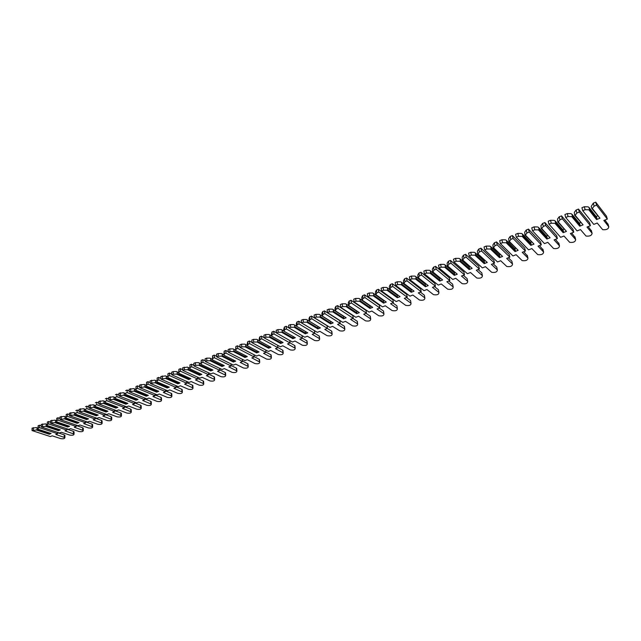 <?xml version="1.0" encoding="UTF-8"?>
<svg xmlns="http://www.w3.org/2000/svg" width="641" height="641" viewBox="0 0 641 641"><rect width="100%" height="100%" fill="white"/><g stroke="black" fill="none" stroke-linecap="round" stroke-linejoin="round"><path stroke-width="0.96" d="M32.05 430.568L32.082 428.148L36.385 427.571L37.042 427.98L37.026 429.55L36.361 429.991L49.285 434.245L51.112 433.524L38.188 429.262L38.091 428.156L39.381 427.643L57.642 433.709L55.767 434.438L64.909 437.643C64.725 438.684 63.323 439.013 60.695 438.612L52.217 435.832L50.359 436.553L32.05 430.568L36.361 429.991M33.364 427.635L33.332 430.063M37.042 427.98L38.107 428.332M37.026 429.55L49.613 433.701L49.285 434.245M49.613 433.036L49.613 433.701M41.24 425.824L39.405 425.215L38.123 425.728L38.091 428.156L36.385 427.571M57.65 432.675L64.236 434.87L64.909 435.744M39.405 425.215L39.381 427.643M57.65 432.387L57.642 433.709M41.224 426.906L41.248 424.47L45.583 423.893L46.248 424.302L46.232 425.88L45.567 426.321L58.451 430.648L60.302 429.927L47.418 425.584L47.346 424.462L48.652 423.941L66.848 430.119L64.957 430.856L74.052 434.101C73.867 435.167 72.457 435.495 69.805 435.095L61.36 432.258L59.477 432.995L41.224 426.906L45.567 426.321M42.546 423.957L42.522 426.385M46.248 424.302L47.362 424.679M46.232 425.88L58.78 430.103L58.451 430.648M58.78 429.414L58.78 430.103M50.527 422.139L48.668 421.498L47.362 422.026L47.346 424.462M45.583 423.893L47.346 424.486M66.848 429.101L73.378 431.329L74.036 432.202M48.668 421.498L48.652 423.941M66.848 428.757L66.848 430.119M50.519 423.196L50.535 420.752L54.894 420.167L55.559 420.576L55.559 422.163L54.886 422.603L67.73 427.01L69.597 426.273L56.761 421.858L56.712 420.72L58.035 420.192L76.175 426.473L74.252 427.227L83.298 430.512C83.122 431.601 81.703 431.938 79.027 431.529L70.614 428.645L68.707 429.39L50.519 423.196L54.886 422.603M51.841 420.232L51.833 422.675M55.559 420.576L56.728 420.977M55.559 422.163L68.058 426.457L67.73 427.01M68.05 425.744L68.058 426.457M59.925 418.405L58.043 417.74L56.72 418.269L56.712 420.72M54.894 420.167L56.72 420.792M76.167 425.488L82.633 427.731L83.282 428.621M58.043 417.74L58.035 420.192M76.159 425.087L76.175 426.473M59.925 419.438L59.934 416.987L64.324 416.394L64.989 416.81L64.997 418.405L64.324 418.845L77.12 423.324L79.011 422.587L66.223 418.084L66.199 416.93L67.537 416.402L85.606 422.796L83.667 423.549L92.657 426.882C92.496 427.996 91.062 428.34 88.362 427.924L79.981 424.991L78.05 425.744L59.925 419.438L64.324 418.845M61.256 416.45L61.256 418.91M64.989 416.81L66.207 417.235M64.997 418.405L77.449 422.772L77.12 423.324M77.441 422.034L77.449 422.772M69.452 414.623L67.529 413.934L66.199 414.471L66.199 416.93M64.324 416.394L66.207 417.059M85.598 421.826L92 424.102L92.633 424.999M67.529 413.934L67.537 416.402M85.59 421.369L85.606 422.796M69.452 415.632L69.444 413.173L73.867 412.572L74.54 412.988L74.556 414.591L73.883 415.039L86.631 419.599L88.546 418.845L75.806 414.27L75.806 413.092L77.16 412.556L95.156 419.062L93.193 419.831L102.135 423.204C101.975 424.342 100.541 424.695 97.817 424.27L89.46 421.289L87.505 422.05L69.452 415.632L73.883 415.039M70.79 412.628L70.798 415.096M74.54 412.988L75.798 413.445M74.556 414.591L86.96 419.038L86.631 419.599M86.952 418.269L86.96 419.038M75.806 413.092L75.806 414.27M73.867 412.572L75.798 413.269M75.79 410.625L77.144 410.08L79.099 410.793M95.148 418.124L101.486 420.424L102.103 421.329M77.144 410.08L77.16 412.556M95.132 417.603L95.156 419.062M79.107 411.778L79.083 409.303L83.538 408.702L84.219 409.126L84.235 410.729L83.562 411.177L96.254 415.817L98.201 415.056L85.509 410.4L85.541 409.214L86.912 408.662L104.836 415.288L102.84 416.065L111.734 419.486C111.582 420.648 110.132 421.009 107.384 420.576L99.059 417.539L97.087 418.309L79.107 411.778L83.562 411.177M80.446 408.758L80.462 411.234M84.219 409.126L85.493 409.591M84.235 410.729L96.591 415.256L96.254 415.817M96.575 414.463L96.591 415.256M85.541 409.214L85.509 410.4M83.538 408.702L85.493 409.423M85.509 406.731L86.88 406.178L88.867 406.915M104.812 414.374L111.085 416.698L111.686 417.612M86.88 406.178L86.912 408.662M104.804 413.79L104.836 415.288M88.875 407.876L88.843 405.392L93.33 404.783L94.011 405.208L94.035 406.827L93.362 407.267L106.005 411.995L107.968 411.226L95.341 406.482L95.397 405.272L96.783 404.719L114.627 411.466L112.608 412.251L121.445 415.713C121.301 416.898 119.843 417.275 117.063 416.834L108.786 413.741L106.783 414.527L88.875 407.876L93.362 407.267M90.221 404.84L90.253 407.331M94.011 405.208L95.309 405.697M94.035 406.827L106.342 411.426L106.005 411.995M106.326 410.609L106.342 411.426M95.397 405.272L95.341 406.482M93.33 404.783L95.309 405.529M95.357 402.78L96.743 402.228L98.754 402.989M114.603 410.577L120.804 412.924L121.397 413.854M96.743 402.228L96.783 404.719M114.587 409.928L114.627 411.466M98.778 403.926L98.73 401.426L103.241 400.817L103.938 401.242L103.97 402.86L103.297 403.317L115.885 408.125L117.872 407.339L105.292 402.516L105.38 401.29L106.783 400.729L124.546 407.588L122.503 408.389L131.285 411.899C131.149 413.108 129.674 413.493 126.87 413.044L118.633 409.895L116.598 410.689L98.778 403.926L103.297 403.317M100.124 400.873L100.172 403.365M103.938 401.242L105.26 401.747M103.97 402.86L116.221 407.556L115.885 408.125M116.197 406.698L116.221 407.556M105.38 401.29L105.292 402.516M103.241 400.817L105.252 401.587M105.324 398.782L106.735 398.221L108.778 399.014M124.522 406.731L130.652 409.102L131.221 410.04M106.735 398.221L106.783 400.729M124.498 406.017L124.546 407.588M108.802 399.92L108.746 397.412L113.289 396.795L113.986 397.22L114.026 398.854L113.353 399.303L125.884 404.199L127.896 403.405L115.38 398.494L115.492 397.252L116.918 396.683L134.594 403.67L132.527 404.471L141.244 408.029C141.116 409.27 139.634 409.663 136.805 409.206L128.601 406.009L126.549 406.811L108.802 399.92L113.353 399.303M110.156 396.851L110.212 399.359M113.986 397.22L115.332 397.749M114.026 398.854L126.221 403.63L125.884 404.199M126.189 402.74L126.221 403.63M115.492 397.252L115.38 398.494M113.289 396.795L115.324 397.596M115.428 394.736L116.846 394.167L118.938 394.992M134.562 402.844L140.619 405.24L141.172 406.186M116.846 394.167L116.918 396.683M134.538 402.051L134.594 403.67M118.962 395.866L118.889 393.35L123.465 392.725L124.17 393.149L124.218 394.792L123.545 395.241L136.012 400.224L138.047 399.423L125.596 394.423L125.732 393.157L127.182 392.58L144.77 399.696L142.671 400.513L151.332 404.118C151.212 405.384 149.722 405.785 146.861 405.32L138.696 402.067L136.621 402.877L118.962 395.866L123.545 395.241M120.316 392.773L120.388 395.297M124.17 393.149L125.54 393.702M124.218 394.792L136.349 399.647L136.012 400.224M136.317 398.726L136.349 399.647M125.732 393.157L125.596 394.423M123.465 392.725L125.532 393.55M125.66 390.633L127.102 390.057L129.218 390.914M144.738 398.902L150.715 401.322L151.252 402.276M127.102 390.057L127.182 392.58M144.706 398.037L144.77 399.696M129.25 391.755L129.17 389.223L133.777 388.598L134.49 389.031L134.546 390.673L133.865 391.13L146.268 396.202L148.335 395.393L135.948 390.297L136.116 389.015L137.583 388.43L155.074 395.673L152.951 396.499L161.548 400.152C161.436 401.442 159.938 401.859 157.045 401.386L148.928 398.069L146.821 398.894L129.25 391.755L133.865 391.13M130.62 388.646L130.7 391.178M134.49 389.031L135.876 389.6M134.546 390.673L146.613 395.625L146.268 396.202M146.573 394.664L146.613 395.625M136.116 389.015L136.02 386.475L135.948 390.297M133.777 388.598L135.868 389.456M136.02 386.475L137.486 385.89L139.642 386.787M155.042 394.912L160.931 397.356L161.46 398.325M137.486 385.89L137.583 388.43M155.002 393.967L155.074 395.673M139.674 387.597L139.578 385.049L144.225 384.416L144.938 384.848L145.002 386.507L144.329 386.964L156.66 392.124L158.76 391.306L146.436 386.122L146.637 384.816L148.119 384.223L165.514 391.595L163.367 392.436L171.892 396.13C171.796 397.46 170.282 397.877 167.357 397.396L159.288 394.023L157.149 394.856L139.674 387.597L144.329 386.964M141.052 384.464L141.148 387.004M144.938 384.848L146.356 385.449M145.002 386.507L157.013 391.539L156.66 392.124M156.965 390.545L157.013 391.539M146.637 384.816L146.533 382.26L146.436 386.122M144.225 384.416L146.348 385.313M146.533 382.26L148.007 381.667L150.21 382.605M165.482 390.874L171.291 393.342L171.796 394.319M148.007 381.667L148.119 384.223M165.426 389.84L165.514 391.595M150.242 383.374L150.13 380.818L154.81 380.177L155.531 380.618L155.603 382.276L154.93 382.733L167.197 387.997L169.32 387.164L157.061 381.884L157.293 380.562L158.8 379.961L176.099 387.46L173.911 388.318L182.373 392.06C182.284 393.414 180.762 393.846 177.813 393.358L169.785 389.928L167.621 390.77L150.242 383.374L154.93 382.733M151.621 380.225L151.733 382.781M155.531 380.618L156.973 381.243M155.603 382.276L167.541 387.404L167.197 387.997M167.493 386.371L167.541 387.404M157.293 380.562L157.173 377.998L157.061 381.884M154.81 380.177L156.965 381.107M157.173 377.998L158.672 377.397L160.915 378.374M176.059 386.787L181.78 389.271L182.268 390.257M158.672 377.397L158.8 379.961M175.995 385.658L176.099 387.46M160.947 379.095L160.827 376.531L165.538 375.89L166.259 376.331L166.348 377.998L165.666 378.454L177.861 383.807L180.017 382.965L167.838 377.589L168.094 376.243L169.617 375.634L186.811 383.278L184.608 384.143L192.989 387.941C192.917 389.327 191.379 389.768 188.398 389.271L180.417 385.778L178.23 386.627L160.947 379.095L165.666 378.454M162.333 375.93L162.461 378.494M166.259 376.331L167.734 376.98M166.348 377.998L178.214 383.214L177.861 383.807M178.158 382.148L178.214 383.214M168.094 376.243L167.958 373.671L167.838 377.589M165.538 375.89L167.726 376.852M167.958 373.671L169.48 373.062L171.764 374.08M186.771 382.645L192.404 385.145L192.877 386.146M169.48 373.062L169.617 375.634M186.699 381.419L186.811 383.278M171.804 374.769L171.66 372.189L173.19 371.572L176.411 371.54L177.14 371.98L177.237 373.655L176.555 374.12L188.678 379.568L190.858 378.711L178.751 373.238L179.047 371.876L180.586 371.259L197.676 379.039L195.433 379.913L203.75 383.759C203.678 385.177 202.139 385.634 199.119 385.129L191.194 381.571L188.975 382.437L171.804 374.769L173.334 374.152L176.555 374.12M173.19 371.572L173.334 374.152M177.14 371.98L178.639 372.653M177.237 373.655L189.031 378.975L188.678 379.568M188.959 377.853L189.031 378.975M179.047 371.876L178.895 369.288L178.751 373.238M176.411 371.54L178.631 372.541M178.895 369.288L180.441 368.671L182.765 369.737M197.636 378.446L203.165 380.97L203.63 381.98M180.441 368.671L180.586 371.259M197.548 377.124L197.676 379.039M182.797 370.37L182.645 367.782L187.428 367.125L188.166 367.573L188.27 369.256L187.589 369.721L199.631 375.273L201.843 374.4L189.816 368.831L190.145 367.445L191.707 366.82L208.678 374.745L206.41 375.626L214.647 379.528C214.591 380.97 213.036 381.443 209.984 380.93L202.115 377.301L199.864 378.182L182.797 370.37L184.352 369.753L187.589 369.721M184.199 367.165L184.352 369.753M188.166 367.573L189.688 368.279M188.27 369.256L199.984 374.673L199.631 375.273M199.912 373.511L199.984 374.673M190.145 367.445L189.976 364.841L189.816 368.831M187.428 367.125L189.688 368.174M189.976 364.841L191.547 364.216L193.911 365.33M208.637 374.2L214.078 376.74L214.519 377.757M191.547 364.216L191.707 366.82M208.541 372.766L208.678 374.745M193.951 365.923L193.782 363.319L195.353 362.686L198.606 362.654L199.343 363.102L199.455 364.793L198.774 365.258L210.737 370.915L212.972 370.033L201.034 364.36L201.394 362.95L202.981 362.317L219.831 370.386L217.531 371.283L225.696 375.241C225.648 376.716 224.078 377.196 221.001 376.676L213.181 372.982L210.897 373.871L193.951 365.923L195.521 365.29L198.774 365.258M195.353 362.686L195.521 365.29M199.343 363.102L200.897 363.848M199.455 364.793L211.097 370.314L210.737 370.915M211.009 369.104L211.097 370.314M201.394 362.95L201.218 360.338L201.034 364.36M198.606 362.654L200.889 363.743M201.218 360.338L202.796 359.705L205.216 360.867M219.799 369.897L225.127 372.453L225.552 373.479M202.796 359.705L202.981 362.317M219.679 368.351L219.831 370.386M205.256 361.412L205.072 358.792L206.666 358.151L209.928 358.127L210.673 358.575L210.801 360.274L210.12 360.739L221.986 366.5L224.262 365.61L212.403 359.833L212.796 358.391L214.406 357.75L231.137 365.971L228.805 366.884L236.89 370.891C236.85 372.397 235.271 372.894 232.154 372.365L224.39 368.607L222.082 369.504L205.256 361.412L206.851 360.771L210.12 360.739M206.666 358.151L206.851 360.771M210.673 358.575L212.259 359.353M210.801 360.274L222.355 365.891L221.986 366.5M222.251 364.633L222.355 365.891M212.796 358.391L212.604 355.771L212.403 359.833M209.928 358.127L212.251 359.264M212.604 355.771L214.214 355.13L216.674 356.348M231.105 365.538L236.329 368.102L236.737 369.136M214.214 355.13L214.406 357.75M230.968 363.872L231.137 365.971M216.714 356.829L216.514 354.201L218.132 353.56L221.409 353.528L222.163 353.984L222.291 355.691L221.61 356.156L233.396 362.029L235.696 361.123L223.933 355.234L224.366 353.776L226.001 353.127L242.594 361.5L240.239 362.421L248.227 366.484C248.203 368.03 246.617 368.527 243.46 367.99L235.76 364.168L233.42 365.082L216.714 356.829L218.333 356.188L221.61 356.156M218.132 353.56L218.333 356.188M222.163 353.984L223.781 354.793M222.291 355.691L233.765 361.412L233.396 362.029M233.653 360.098L233.765 361.412M224.366 353.776L224.158 351.14L223.933 355.234M221.409 353.528L223.773 354.713M224.158 351.14L225.784 350.491L228.3 351.765M242.562 361.115L247.682 363.703L248.075 364.745M225.784 350.491L226.001 353.127M242.41 359.329L242.594 361.5M228.332 352.189L228.116 349.553L229.758 348.896L233.052 348.872L233.805 349.329L233.949 351.044L233.268 351.516L244.966 357.486L247.298 356.572L235.624 350.579L236.096 349.097L237.747 348.432L254.213 356.965L251.825 357.894L259.725 362.013C259.709 363.591 258.115 364.112 254.926 363.559L247.282 359.665L244.91 360.595L228.332 352.189L229.975 351.54L233.268 351.516M229.758 348.896L229.975 351.54M233.805 349.329L235.455 350.178M233.949 351.044L245.327 356.869L244.966 357.486M245.207 355.499L245.327 356.869M236.096 349.097L235.864 346.444L235.624 350.579M233.052 348.872L235.455 350.106M235.864 346.444L237.515 345.779L240.087 347.118M254.189 356.644L259.477 359.433L259.557 360.29M237.515 345.779L237.747 348.432M254.004 354.713L254.213 356.965M240.119 347.486L239.886 344.834L241.545 344.169L244.854 344.153L245.615 344.61L245.775 346.332L245.094 346.805L256.688 352.887L259.052 351.957L247.474 345.852L247.987 344.345L249.661 343.672L265.991 352.366L263.563 353.311L271.383 357.486C271.375 359.096 269.765 359.625 266.544 359.072L258.964 355.106L256.56 356.043L240.119 347.486L241.777 346.821L245.094 346.805M241.545 344.169L241.777 346.821M245.615 344.61L247.306 345.499M245.775 346.332L257.057 352.27L256.688 352.887M256.921 350.835L257.057 352.27M247.987 344.345L247.738 341.685L247.17 343.993L247.474 345.852M244.854 344.153L247.298 345.443M247.738 341.685L249.421 341.012L252.041 342.414M265.967 352.117L271.119 354.898L271.207 355.771M249.421 341.012L249.661 343.672M265.759 350.042L265.991 352.366M252.065 342.711L251.817 340.05L253.499 339.377L256.825 339.361L257.594 339.818L257.762 341.549L257.081 342.022L268.579 348.223L270.975 347.286L259.501 341.06L260.046 339.53L261.752 338.849L277.938 347.702L275.478 348.664L283.202 352.895C283.202 354.545 281.575 355.082 278.322 354.521L270.806 350.483L268.371 351.436L252.065 342.711L253.756 342.038L257.081 342.022M253.499 339.377L253.756 342.038M257.594 339.818L259.317 340.756M257.762 341.549L268.948 347.598L268.579 348.223M268.795 346.1L268.948 347.598M260.046 339.53L259.789 336.854L259.236 338.392L259.501 341.06M256.825 339.361L259.317 340.708M259.789 336.854L261.488 336.172L264.164 337.647M277.914 347.526L282.913 350.29L283.01 351.196M261.488 336.172L261.752 338.849M277.681 345.299L277.938 347.702M264.188 337.871L263.924 335.195L265.63 334.514L268.972 334.498L269.749 334.963L269.925 336.701L269.244 337.174L280.638 343.496L283.066 342.542L271.696 336.196L272.281 334.642L274.011 333.953L290.044 342.975L287.553 343.945L295.18 348.239C295.197 349.922 293.554 350.483 290.261 349.906L282.817 345.795L280.341 346.757L264.188 337.871L265.903 337.19L269.244 337.174M265.63 334.514L265.903 337.19M269.749 334.963L271.504 335.948M269.925 336.701L281.014 342.863L280.638 343.496M280.838 341.3L281.014 342.863M272.281 334.642L272 331.958L271.335 334.33L271.696 336.196M268.972 334.498L271.504 335.916M272 331.958L273.731 331.269L276.471 332.815M290.036 342.871L294.876 345.627L294.98 346.549M273.731 331.269L274.011 333.953M289.764 340.475L290.044 342.975M276.487 332.967L276.199 330.275L277.93 329.578L281.287 329.57L282.072 330.035L282.256 331.79L281.575 332.262L292.865 338.696L295.333 337.735L284.067 331.269L284.692 329.682L286.447 328.985L302.328 338.176L299.796 339.169L307.327 343.52C307.351 345.243 305.701 345.811 302.368 345.235L294.996 341.036L292.488 342.022L276.487 332.967L278.218 332.27L281.575 332.262M277.93 329.578L278.218 332.27M282.072 330.035L283.867 331.068M282.256 331.79L293.241 338.063L292.865 338.696M293.049 336.429L293.241 338.063M284.692 329.682L284.396 326.99L283.683 329.394L284.067 331.269M281.287 329.57L283.867 331.052M284.396 326.99L286.142 326.285L288.947 327.92M302.015 335.588L302.328 338.176L307.007 340.892L307.119 341.837M286.142 326.285L286.447 328.985M288.955 327.984L288.65 325.283L290.413 324.578L293.778 324.57L294.572 325.043L294.772 326.798L294.091 327.271L305.26 333.833L307.768 332.855L296.615 326.269L297.288 324.658L299.067 323.945L314.779 333.312L312.215 334.314L319.643 338.728C319.675 340.491 318.016 341.076 314.643 340.491L307.351 336.213L304.804 337.214L288.955 327.984L290.718 327.279L294.091 327.271M290.413 324.578L290.718 327.279M294.572 325.043L296.414 326.133L296.302 323.561L296.967 321.95L297.288 324.658M294.772 326.798L305.645 333.192L305.26 333.833M305.437 331.477L305.645 333.192M293.778 324.57L296.414 326.125M296.967 321.95L298.746 321.237L314.451 330.652L314.779 333.312M314.715 333.344L319.306 336.092L319.426 337.062M298.746 321.237L299.067 323.945M301.615 322.928L301.286 320.22L303.073 319.498L306.454 319.498L307.255 319.971L307.472 321.734L306.791 322.215L317.84 328.897L320.38 327.904L309.13 321.077L309.01 318.473L309.731 316.83L310.068 319.555L311.871 318.833L327.415 328.384L324.811 329.402L332.134 333.881C332.182 335.676 330.5 336.269 327.094 335.676L319.875 331.325L317.295 332.334L301.615 322.928L303.401 322.215L306.791 322.215M303.073 319.498L303.401 322.215M307.255 319.971L318.008 326.509L317.84 328.897M307.472 321.734L318.224 328.256M310.068 319.555L309.347 321.189L320.38 327.904M309.731 316.83L311.526 316.109L327.062 325.7L327.415 328.384M327.263 328.44L331.774 331.221L331.91 332.222M311.526 316.109L311.871 318.833M314.451 317.8L314.106 315.076L315.917 314.346L319.322 314.354L320.123 314.827L320.356 316.598L319.667 317.079L330.604 323.897L333.176 322.888L322.038 315.925L321.91 313.313L322.671 311.638L323.032 314.378L324.859 313.649L340.235 323.376L337.591 324.41L344.802 328.953C344.858 330.788 343.167 331.405 339.722 330.796L332.583 326.365L329.963 327.383L314.451 317.8L316.261 317.079L319.667 317.079M315.917 314.346L316.261 317.079M320.123 314.827L330.756 321.494L330.604 323.897M320.356 316.598L330.988 323.248M323.032 314.378L322.271 316.045L333.176 322.888M322.671 311.638L324.498 310.909L339.858 320.684L340.235 323.376M339.994 323.473L344.425 326.285L344.57 327.311M324.498 310.909L324.859 313.649M327.479 312.6L327.118 309.859L328.953 309.122L332.375 309.13L333.184 309.611L333.424 311.39L332.743 311.871L343.552 318.817L346.164 317.792L335.139 310.709L335.003 308.073L335.812 306.374L336.188 309.122L338.047 308.385L353.239 318.297L350.555 319.346L357.654 323.953C357.726 325.828 356.011 326.461 352.526 325.852L345.475 321.333L342.823 322.367L327.479 312.6L329.322 311.863L332.743 311.871M328.953 309.122L329.322 311.863M333.184 309.611L343.696 316.406L343.552 318.817M333.424 311.39L343.945 318.16M336.188 309.122L335.379 310.821L346.164 317.792M335.812 306.374L337.663 305.629L352.846 315.596L353.239 318.297M352.903 318.433L357.261 321.277L357.414 322.327M337.663 305.629L338.047 308.385M340.708 307.319L340.323 304.563L342.182 303.818L345.619 303.826L346.436 304.307L346.693 306.102L346.012 306.582L356.692 313.665L359.337 312.624L348.432 305.404L348.287 302.76L349.145 301.03L349.545 303.794L351.428 303.041L366.428 313.153L363.711 314.21L370.69 318.889C370.77 320.804 369.048 321.445 365.522 320.829L358.559 316.221L355.859 317.279L340.708 307.319L342.574 306.574L346.012 306.582M342.182 303.818L342.574 306.574M346.436 304.307L356.821 311.238L356.692 313.665M346.693 306.102L357.085 313.008M349.545 303.794L348.688 305.517L359.337 312.624M349.145 301.03L351.028 300.276L366.019 310.436L366.428 313.153M366.003 313.313L370.282 316.197L370.442 317.271M351.028 300.276L351.428 303.041M354.128 301.959L353.72 299.195L355.619 298.434L359.064 298.45L359.889 298.93L360.162 300.733L359.481 301.214L370.017 308.433L372.709 307.376L361.925 300.028L361.78 297.36L362.678 295.605L363.102 298.377L365.017 297.616L379.817 307.92L377.06 309.002L383.919 313.745C384.007 315.701 382.268 316.366 378.703 315.733L371.828 311.037L369.096 312.111L354.128 301.959L356.027 301.206L359.481 301.214M355.619 298.434L356.027 301.206M359.889 298.93L370.137 305.997L370.017 308.433M360.162 300.733L370.418 307.768M363.102 298.377L362.197 300.132L372.709 307.376M362.678 295.605L364.593 294.836L379.384 305.188L379.817 307.92M379.296 308.129L383.462 311.021L383.663 312.135M364.593 294.836L365.017 297.616M367.758 296.519L367.325 293.738L369.248 292.969L372.709 292.985L373.543 293.474L373.831 295.285L373.15 295.765L383.55 303.129L386.283 302.055L375.626 294.564L375.466 291.879L376.419 290.093L376.86 292.881L378.807 292.104L393.406 302.616L390.609 303.714L397.348 308.529C397.436 310.524 395.681 311.205 392.084 310.565L385.297 305.781L382.525 306.871L367.758 296.519L369.681 295.749L373.15 295.765M369.248 292.969L369.681 295.749M373.543 293.474L383.663 300.677L383.55 303.129M373.831 295.285L383.951 302.456M376.86 292.881L375.906 294.668L386.283 302.055M376.419 290.093L378.358 289.315L392.949 299.876L393.406 302.616M392.781 302.864L396.891 305.813L397.348 308.529M378.358 289.315L378.807 292.104M381.587 290.998L381.139 288.202L383.086 287.416L386.571 287.44L387.412 287.929L387.709 289.748L387.028 290.237L397.284 297.736L400.056 296.655L389.528 289.019L389.367 286.319L390.369 284.5L390.834 287.304L392.813 286.511L407.203 297.232L404.359 298.345L411.001 303.257C411.057 305.268 409.279 305.965 405.673 305.34L398.966 300.445L396.154 301.542L381.587 290.998L383.542 290.213L387.028 290.237M383.086 287.416L383.542 290.213M387.412 287.929L397.38 295.277L397.284 297.736M387.709 289.748L397.684 297.063M390.834 287.304L389.832 289.115L400.056 296.655M396.923 294.94L397.332 294.772M390.369 284.5L392.34 283.707L406.723 294.475L407.203 297.232M406.474 297.52L410.52 300.525L410.713 301.615M392.34 283.707L392.813 286.511M395.641 285.389L395.16 282.577L397.14 281.784L400.641 281.808L401.49 282.304L401.803 284.131L401.122 284.62L411.226 292.272L414.038 291.166L403.654 283.394L403.477 280.67L404.535 278.819L405.024 281.639L407.027 280.838L421.201 291.767L418.309 292.897L424.855 297.905C424.879 299.932 423.084 300.645 419.478 300.036L412.844 295.028L409.984 296.142L395.641 285.389L397.62 284.596L401.122 284.62M397.14 281.784L397.62 284.596M401.49 282.304L411.306 289.788L411.226 292.272M401.803 284.131L411.626 291.591M405.024 281.639L403.966 283.482L414.038 291.166M410.857 289.452L411.338 289.259M404.535 278.819L406.538 278.018L420.696 288.995L421.201 291.767M420.368 292.088L424.35 295.164L424.542 296.214M406.538 278.018L407.027 280.838M409.903 279.692L409.399 276.872L411.41 276.063L414.927 276.095L415.785 276.591L416.113 278.426L415.432 278.915L425.376 286.719L428.228 285.598L417.988 277.681L417.812 274.941L418.918 273.05L419.438 275.878L421.474 275.069L435.415 286.215L432.483 287.36L438.917 292.472C438.917 294.515 437.106 295.245 433.484 294.652L426.93 289.532L424.022 290.661L409.903 279.692L411.915 278.883L415.432 278.915M411.41 276.063L411.915 278.883M415.785 276.591L425.448 284.227L425.376 286.719M416.113 278.426L425.784 286.038M419.438 275.878L418.325 277.761L428.228 285.598M425.007 283.875L425.56 283.659M418.918 273.05L420.953 272.241L434.886 283.434L435.415 286.215M434.47 286.583L438.388 289.716L438.588 290.742M420.953 272.241L421.474 275.069M424.39 273.907L423.861 271.071L425.904 270.254L429.43 270.286L430.295 270.79L430.648 272.633L429.967 273.122L439.742 281.087L442.643 279.949L432.555 271.872L432.363 269.116L433.532 267.193L434.077 270.037L436.144 269.212L449.846 280.582L446.865 281.744L453.195 286.952C453.155 289.019 451.328 289.764 447.706 289.195L441.232 283.947L438.284 285.093L424.39 273.907L426.433 273.09L429.967 273.122M425.904 270.254L426.433 273.09M430.295 270.79L439.806 278.579L439.742 281.087M430.648 272.633L440.159 280.397M434.077 270.037L432.899 271.952L442.643 279.949M439.373 278.218L439.99 277.978M433.532 267.193L435.592 266.368L449.293 277.785L449.846 280.582M448.788 280.998L452.642 284.187L452.842 285.181M435.592 266.368L436.144 269.212M439.101 268.026L438.548 265.182L440.623 264.348L444.173 264.388L445.046 264.893L445.407 266.744L444.734 267.241L454.333 275.358L457.281 274.204L447.346 265.975L447.146 263.195L448.371 261.24L448.94 264.1L451.04 263.259L464.493 274.861L461.472 276.039L467.682 281.351C467.618 283.434 465.775 284.203 462.145 283.651L455.751 278.274L452.754 279.444L439.101 268.026L441.184 267.201L444.734 267.241M440.623 264.348L441.184 267.201M445.046 264.893L454.381 272.834L454.749 274.668L454.333 275.358M445.407 266.744L454.749 274.668M448.94 264.1L447.714 266.047L457.281 274.204M453.956 272.473L454.653 272.201M448.371 261.24L450.471 260.406L463.916 272.056L464.493 274.861M463.323 275.318L467.113 278.571L467.305 279.532M450.471 260.406L451.04 263.259M454.052 262.065L453.475 259.196L455.583 258.355L459.14 258.395L460.022 258.908L460.406 260.767L459.725 261.264L469.156 269.549L472.145 268.371L462.369 259.982L462.161 257.185L463.451 255.198L464.044 258.067L466.175 257.217L479.38 269.052L476.311 270.246L482.401 275.67C482.304 277.769 480.438 278.555 476.8 278.018L470.494 272.521L467.457 273.707L454.052 262.065L456.16 261.216L459.725 261.264M455.583 258.355L456.16 261.216M460.022 258.908L469.188 267.009L469.573 268.843L469.156 269.549M460.406 260.767L469.573 268.843M464.044 258.067L462.754 260.054L472.145 268.371M468.771 266.64L469.541 266.335M463.451 255.198L465.582 254.341L478.771 266.231L479.38 269.052M478.09 269.557L481.8 272.874L482 273.795M465.582 254.341L466.175 257.217M469.236 255.999L468.627 253.123L470.774 252.266L474.348 252.314L475.237 252.826L475.638 254.693L474.965 255.19L484.203 263.643L487.248 262.449L477.641 253.9L477.425 251.08L478.771 249.053L479.388 251.945L481.559 251.072L494.491 263.147L491.375 264.364L497.344 269.893C497.216 272.016 495.325 272.818 491.687 272.305L485.469 266.672L482.385 267.882L469.236 255.999L471.383 255.142L474.965 255.19M470.774 252.266L471.383 255.142M475.237 252.826L484.227 261.095L484.628 262.938L484.203 263.643M475.638 254.693L484.628 262.938M479.388 251.945L478.042 253.964L487.248 262.449M478.042 253.964L477.641 253.9M483.819 260.711L484.668 260.382M478.771 249.053L480.934 248.187L493.858 260.318L494.491 263.147M493.081 263.699L496.719 267.089L496.919 267.97M480.934 248.187L481.559 251.072M484.668 249.838L484.035 246.945L486.207 246.072L489.804 246.128L490.702 246.649L491.118 248.524L490.445 249.02L499.499 257.642L502.584 256.432L493.153 247.714L492.929 244.878L494.339 242.819L494.988 245.711L497.192 244.838L509.843 257.153L506.678 258.395L512.52 264.028C512.359 266.167 510.452 266.993 506.799 266.496L500.685 260.735L497.544 261.961L484.668 249.838L486.848 248.964L490.445 249.02M486.207 246.072L486.848 248.964M490.702 246.649L499.507 255.078L499.924 256.937L499.499 257.642M491.118 248.524L499.924 256.937M494.988 245.711L493.57 247.771L502.584 256.432M493.57 247.771L493.153 247.714M499.107 254.693L500.036 254.325M494.339 242.819L496.535 241.929L509.186 254.309L509.843 257.153M508.305 257.754L511.871 261.207L512.063 262.057M496.535 241.929L497.192 244.838M500.349 243.572L499.684 240.671L501.895 239.782L505.509 239.846L506.414 240.367L506.855 242.25L506.182 242.747L515.027 251.552L518.168 250.319L508.914 241.433L508.682 238.572L510.156 236.473L510.837 239.381L513.072 238.492L525.444 251.064L522.231 252.322L527.936 258.075C527.735 260.23 525.812 261.071 522.151 260.599L516.133 254.701L512.944 255.943L500.349 243.572L502.56 242.691L506.182 242.747M501.895 239.782L502.56 242.691M506.414 240.367L515.027 248.972L515.46 250.831L515.027 251.552M506.855 242.25L515.46 250.831M510.837 239.381L509.355 241.481L518.168 250.319M509.355 241.481L508.914 241.433M514.635 248.58L515.644 248.179M510.156 236.473L512.391 235.576L524.763 248.203L525.444 251.064M523.777 251.713L527.447 256.039M512.391 235.576L513.072 238.492M516.285 237.21L515.596 234.294L517.84 233.388L521.47 233.46L522.383 233.981L522.84 235.88L522.167 236.377L530.812 245.359L534.001 244.109L524.939 235.039L524.691 232.17L526.237 230.023L526.95 232.955L529.226 232.042L541.292 244.878L538.023 246.152L543.6 252.025C543.36 254.197 541.413 255.062 537.743 254.605L531.838 248.572L528.593 249.838L516.285 237.21L518.537 236.313L522.167 236.377M517.84 233.388L518.537 236.313M522.383 233.981L530.796 242.763L531.253 244.638L530.812 245.359M522.84 235.88L531.253 244.638M526.95 232.955L525.396 235.087L534.001 244.109M525.396 235.087L524.939 235.039M530.411 242.362L531.509 241.929M526.237 230.023L528.513 229.117L540.579 242.002L541.292 244.878M539.49 245.583L543.079 249.934M528.513 229.117L529.226 232.042M532.487 230.744L531.766 227.811L534.049 226.89L537.695 226.962L538.616 227.491L539.097 229.398L538.424 229.895L546.853 239.069L550.098 237.795L541.228 228.549L540.972 225.656L542.582 223.469L543.328 226.409L545.643 225.488L557.398 238.588L554.08 239.886L559.505 245.872C559.232 248.067 557.261 248.948 553.584 248.524L547.783 242.338L544.497 243.628L532.487 230.744L534.778 229.823L538.424 229.895M534.049 226.89L534.778 229.823M538.616 227.491L546.821 236.457L547.294 238.34L546.853 239.069M539.097 229.398L547.294 238.34M543.328 226.409L541.709 228.589L550.098 237.795M541.709 228.589L541.228 228.549M546.444 236.048L547.638 235.584M542.582 223.469L544.89 222.547L556.652 235.696L557.398 238.588M555.459 239.349L558.952 243.724M544.89 222.547L545.643 225.488M548.952 224.166L548.199 221.217L550.523 220.288L554.185 220.368L555.122 220.897L555.619 222.812L554.954 223.308L563.159 232.675L566.452 231.385L557.782 221.946L557.518 219.03L559.2 216.81L559.978 219.767L562.333 218.821L573.767 232.194L570.394 233.516L575.674 239.63C575.362 241.841 573.366 242.747 569.681 242.338L564 236.008L560.651 237.314L548.952 224.166L551.284 223.236L554.954 223.308M550.523 220.288L551.284 223.236M555.122 220.897L563.102 230.047L563.599 231.938L563.159 232.675M555.619 222.812L563.599 231.938M559.978 219.767L558.287 221.978L566.452 231.385M558.287 221.978L557.782 221.946M562.742 229.63L564.024 229.125M559.2 216.81L561.548 215.865L572.99 229.294L573.767 232.194M571.684 233.012L575.081 237.418M561.548 215.865L562.333 218.821M565.699 217.475L564.913 214.519L567.277 213.565L570.955 213.653L571.9 214.19L572.421 216.113L571.756 216.61L579.728 226.177L583.078 224.863L574.624 215.232L574.344 212.299L576.099 210.032L576.908 213.004L579.304 212.043L590.409 225.704L586.972 227.042L592.1 233.276C591.755 235.519 589.728 236.441 586.034 236.048L580.474 229.582L577.076 230.904L565.699 217.475L568.07 216.53L571.756 216.61M567.277 213.565L568.07 216.53M571.9 214.19L579.656 223.533L580.177 225.432L579.728 226.177M572.421 216.113L580.177 225.432M576.908 213.004L575.145 215.264L583.078 224.863M575.145 215.264L574.624 215.232M579.304 223.108L580.682 222.563M576.099 210.032L578.494 209.07L589.6 222.78L590.409 225.704M588.174 226.569L591.475 231.008M578.494 209.07L579.304 212.043M582.733 210.673L581.916 207.7L584.32 206.739L588.013 206.827L588.967 207.372L589.504 209.303L588.839 209.807L596.579 219.567L599.976 218.228L591.747 208.405L591.202 206.474L593.286 203.141L594.127 206.122L596.563 205.152L607.323 219.094L603.83 220.456L608.798 226.826C608.413 229.085 606.362 230.031 602.652 229.662L597.228 223.036L593.766 224.39L582.733 210.673L585.137 209.719L588.839 209.807M584.32 206.739L585.137 209.719M588.967 207.372L596.491 216.906L597.027 218.821L596.579 219.567M589.504 209.303L597.027 218.821M594.127 206.122L592.292 208.429L599.976 218.228M592.292 208.429L591.747 208.405M596.146 216.474L597.62 215.889M593.286 203.141L595.721 202.163L606.482 216.161L607.323 219.094M604.944 220.023L608.133 224.486M595.721 202.163L596.563 205.152M64.236 434.87L64.236 437.242M73.378 431.329L73.394 433.709M82.633 427.731L82.657 430.127M92 424.102L92.04 426.505M101.486 420.424L101.534 422.836M111.085 416.698L111.141 419.118M120.804 412.924L120.877 415.36M130.652 409.102L130.732 411.554M140.619 405.24L140.708 407.692M150.715 401.322L150.819 403.79M160.931 397.356L161.051 399.832M171.291 393.342L171.419 395.826M181.78 389.271L181.924 391.771M192.404 385.145L192.564 387.661M203.165 380.97L203.341 383.494M214.078 376.74L214.262 379.272M225.127 372.453L225.328 375.001M236.329 368.102L236.545 370.666M247.682 363.703L247.915 366.275M259.188 359.24L259.437 361.82M270.847 354.713L271.119 357.309M282.673 350.13L282.953 352.734M294.66 345.475L294.964 348.095M306.815 340.764L307.135 343.392M319.138 335.98L319.474 338.616M331.637 331.133L331.998 333.785M344.321 326.213L344.698 328.873M357.181 321.221L357.574 323.897M370.226 316.157L370.642 318.849M383.462 311.021L383.895 313.729M410.52 300.525L411.001 303.257M424.35 295.164L424.855 297.905M438.388 289.716L438.917 292.472M452.642 284.187L453.195 286.952M467.113 278.571L467.682 281.351M481.8 272.874L482.401 275.67M496.719 267.089L497.344 269.893M511.871 261.207L512.52 264.028M527.255 255.238L527.936 258.075M542.887 249.173L543.6 252.025M558.768 243.011L559.505 245.872M574.905 236.753L575.674 239.63M591.306 230.391L592.1 233.276M607.972 223.925L608.798 226.826M64.909 435.271L64.909 437.643M74.036 431.722L74.052 434.101M83.274 428.124L83.298 430.512M92.624 424.478L92.657 426.882M102.087 420.792L102.135 423.204M111.678 417.059L111.734 419.486M121.373 413.285L121.445 415.713M131.205 409.455L131.285 411.899M141.148 405.577L141.244 408.029M151.228 401.651L151.332 404.118M161.428 397.676L161.548 400.152M171.764 393.646L171.892 396.13M182.228 389.56L182.373 392.06M192.837 385.425L192.989 387.941M203.574 381.243L203.75 383.759M214.463 376.996L214.647 379.528M225.488 372.693L225.696 375.241M236.665 368.335L236.89 370.891M247.995 363.912L248.227 366.484M259.477 359.433L259.725 362.013M271.119 354.898L271.383 357.486M282.913 350.29L283.202 352.895M294.876 345.627L295.18 348.239M307.007 340.892L307.327 343.52M319.306 336.092L319.643 338.728M331.774 331.221L332.134 333.881M344.425 326.285L344.802 328.953M357.261 321.277L357.654 323.953M370.282 316.197L370.69 318.889M383.486 311.045L383.919 313.745"/></g></svg>
